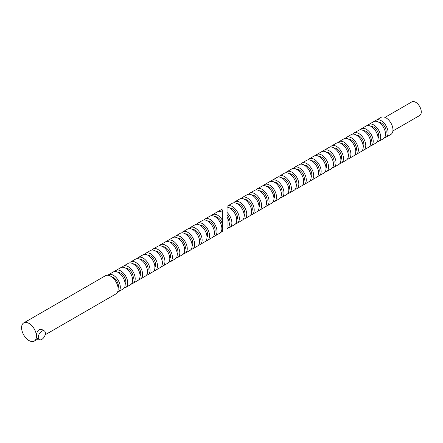 <?xml version="1.0" encoding="UTF-8"?>
<svg xmlns="http://www.w3.org/2000/svg" width="443" height="443" viewBox="0 0 443 443"><rect width="100%" height="100%" fill="white"/><g stroke="black" fill="none" stroke-linecap="round" stroke-linejoin="round"><path stroke-width="0.66" d="M235.831 223.527A9.824 5.67 60 0 0 237.287 223.084A9.824 5.67 60 0 0 238.794 215.209A9.824 5.67 60 0 0 232.376 206.554A9.824 5.67 60 0 0 227.464 206.067A9.824 5.67 60 0 0 227.043 206.355L227.043 207.102A9.824 5.67 60 0 1 229.801 208.038A9.824 5.67 60 0 1 236.219 216.693A9.824 5.67 60 0 1 234.718 224.568L229.851 227.375A9.824 5.67 60 0 1 228.394 227.824M227.043 207.102L227.043 212.441A9.824 5.67 60 0 1 229.851 227.375M229.845 208.06A7.143 4.125 60 0 1 232.376 208.742A7.143 4.125 60 0 1 236.75 214.185A7.143 4.125 60 0 1 236.75 220.021M227.464 206.067L232.331 203.254A9.824 5.67 60 0 1 237.243 203.741A9.824 5.67 60 0 1 243.661 212.402A9.824 5.67 60 0 1 242.155 220.276L237.287 223.084M237.287 203.769A7.143 4.125 60 0 1 239.813 204.444A7.143 4.125 60 0 1 244.193 209.888A7.143 4.125 60 0 1 244.187 215.724M233.788 202.811A9.824 5.67 60 0 1 234.901 201.77A9.824 5.67 60 0 1 239.813 202.257A9.824 5.67 60 0 1 246.23 210.918A9.824 5.67 60 0 1 244.724 218.787A9.824 5.67 60 0 1 243.268 219.235M234.901 201.77L239.768 198.962A9.824 5.67 60 0 1 244.68 199.45A9.824 5.67 60 0 1 251.098 208.105A9.824 5.67 60 0 1 249.592 215.979L244.724 218.787M244.724 199.472A7.143 4.125 60 0 1 247.255 200.153A7.143 4.125 60 0 1 251.63 205.596A7.143 4.125 60 0 1 251.63 211.433M241.225 198.514A9.824 5.67 60 0 1 242.343 197.478A9.824 5.67 60 0 1 247.255 197.96A9.824 5.67 60 0 1 253.673 206.621A9.824 5.67 60 0 1 252.167 214.495A9.824 5.67 60 0 1 250.705 214.938M242.343 197.478L247.205 194.665A9.824 5.67 60 0 1 252.117 195.153A9.824 5.67 60 0 1 258.535 203.813A9.824 5.67 60 0 1 257.029 211.682L252.167 214.495M252.161 195.18A7.143 4.125 60 0 1 254.692 195.856A7.143 4.125 60 0 1 259.066 201.299A7.143 4.125 60 0 1 259.066 207.136M248.661 194.222A9.824 5.67 60 0 1 249.78 193.181A9.824 5.67 60 0 1 254.692 193.669A9.824 5.67 60 0 1 261.11 202.324A9.824 5.67 60 0 1 259.604 210.198A9.824 5.67 60 0 1 258.147 210.646M249.78 193.181L254.642 190.374A9.824 5.67 60 0 1 259.559 190.861A9.824 5.67 60 0 1 265.977 199.516A9.824 5.67 60 0 1 264.471 207.39L259.604 210.198M259.604 190.883A7.143 4.125 60 0 1 262.129 191.564A7.143 4.125 60 0 1 266.509 197.008A7.143 4.125 60 0 1 266.503 202.839M256.104 189.925A9.824 5.67 60 0 1 257.217 188.89A9.824 5.67 60 0 1 262.129 189.371A9.824 5.67 60 0 1 268.547 198.032A9.824 5.67 60 0 1 267.04 205.906A9.824 5.67 60 0 1 265.584 206.349M257.217 188.89L262.084 186.077A9.824 5.67 60 0 1 266.996 186.564A9.824 5.67 60 0 1 273.414 195.225A9.824 5.67 60 0 1 271.908 203.093L267.04 205.906M267.04 186.592A7.143 4.125 60 0 1 269.565 187.267A7.143 4.125 60 0 1 273.946 192.711A7.143 4.125 60 0 1 273.94 198.547M263.541 185.634A9.824 5.67 60 0 1 264.654 184.593A9.824 5.67 60 0 1 269.565 185.08A9.824 5.67 60 0 1 275.989 193.735A9.824 5.67 60 0 1 274.483 201.609A9.824 5.67 60 0 1 273.021 202.058M264.654 184.593L269.521 181.785A9.824 5.67 60 0 1 274.433 182.272A9.824 5.67 60 0 1 280.851 190.927A9.824 5.67 60 0 1 279.345 198.802L274.483 201.609M274.477 182.294A7.143 4.125 60 0 1 277.008 182.97A7.143 4.125 60 0 1 281.383 188.419A7.143 4.125 60 0 1 281.383 194.25M270.978 181.337A9.824 5.67 60 0 1 272.096 180.295A9.824 5.67 60 0 1 277.008 180.783A9.824 5.67 60 0 1 283.426 189.443A9.824 5.67 60 0 1 281.92 197.318A9.824 5.67 60 0 1 280.463 197.761M272.096 180.295L276.958 177.488A9.824 5.67 60 0 1 281.87 177.975A9.824 5.67 60 0 1 288.288 186.636A9.824 5.67 60 0 1 286.787 194.505L281.92 197.318M281.914 178.003A7.143 4.125 60 0 1 284.445 178.679A7.143 4.125 60 0 1 288.819 184.122A7.143 4.125 60 0 1 288.819 189.958M278.42 177.045A9.824 5.67 60 0 1 279.533 176.004A9.824 5.67 60 0 1 284.445 176.491A9.824 5.67 60 0 1 290.863 185.146A9.824 5.67 60 0 1 289.357 193.021A9.824 5.67 60 0 1 287.9 193.469M279.533 176.004L284.4 173.196A9.824 5.67 60 0 1 289.312 173.684A9.824 5.67 60 0 1 295.73 182.339A9.824 5.67 60 0 1 294.224 190.213L289.357 193.021M289.357 173.706A7.143 4.125 60 0 1 291.882 174.381A7.143 4.125 60 0 1 296.262 179.83A7.143 4.125 60 0 1 296.256 185.661M285.857 172.748A9.824 5.67 60 0 1 286.97 171.707A9.824 5.67 60 0 1 291.882 172.194A9.824 5.67 60 0 1 298.3 180.855A9.824 5.67 60 0 1 296.793 188.724A9.824 5.67 60 0 1 295.337 189.172M286.97 171.707L291.837 168.899A9.824 5.67 60 0 1 296.749 169.387A9.824 5.67 60 0 1 303.167 178.042A9.824 5.67 60 0 1 301.661 185.916L296.793 188.724M296.793 169.414A7.143 4.125 60 0 1 299.324 170.09A7.143 4.125 60 0 1 303.699 175.533A7.143 4.125 60 0 1 303.699 181.37M293.294 168.456A9.824 5.67 60 0 1 294.412 167.415A9.824 5.67 60 0 1 299.324 167.903A9.824 5.67 60 0 1 305.742 176.558A9.824 5.67 60 0 1 304.236 184.432A9.824 5.67 60 0 1 302.774 184.875M294.412 167.415L299.274 164.608A9.824 5.67 60 0 1 304.186 165.089A9.824 5.67 60 0 1 310.604 173.75A9.824 5.67 60 0 1 309.098 181.624L304.236 184.432M304.23 165.117A7.143 4.125 60 0 1 306.761 165.793A7.143 4.125 60 0 1 311.136 171.242A7.143 4.125 60 0 1 311.136 177.073M300.731 164.159A9.824 5.67 60 0 1 301.849 163.118A9.824 5.67 60 0 1 306.761 163.605A9.824 5.67 60 0 1 313.179 172.266A9.824 5.67 60 0 1 311.673 180.135A9.824 5.67 60 0 1 310.216 180.583M301.849 163.118L306.711 160.311A9.824 5.67 60 0 1 311.628 160.798A9.824 5.67 60 0 1 318.046 169.453A9.824 5.67 60 0 1 316.54 177.327L311.673 180.135M311.673 160.826A7.143 4.125 60 0 1 314.198 161.501A7.143 4.125 60 0 1 318.578 166.945A7.143 4.125 60 0 1 318.572 172.781M308.173 159.868A9.824 5.67 60 0 1 309.286 158.827A9.824 5.67 60 0 1 314.198 159.314A9.824 5.67 60 0 1 320.616 167.969A9.824 5.67 60 0 1 319.11 175.843A9.824 5.67 60 0 1 317.653 176.286M309.286 158.827L314.153 156.014A9.824 5.67 60 0 1 319.065 156.501A9.824 5.67 60 0 1 325.483 165.161A9.824 5.67 60 0 1 323.977 173.036L319.11 175.843M319.11 156.529A7.143 4.125 60 0 1 321.635 157.204A7.143 4.125 60 0 1 326.015 162.653A7.143 4.125 60 0 1 326.009 168.484M315.61 155.571A9.824 5.67 60 0 1 316.723 154.529A9.824 5.67 60 0 1 321.635 155.017A9.824 5.67 60 0 1 328.058 163.677A9.824 5.67 60 0 1 326.552 171.546A9.824 5.67 60 0 1 325.09 171.995M316.723 154.529L321.59 151.722A9.824 5.67 60 0 1 326.502 152.209A9.824 5.67 60 0 1 332.92 160.864A9.824 5.67 60 0 1 331.414 168.739L326.552 171.546M326.546 152.231A7.143 4.125 60 0 1 329.077 152.913A7.143 4.125 60 0 1 333.452 158.356A7.143 4.125 60 0 1 333.452 164.192M323.047 151.273A9.824 5.67 60 0 1 324.165 150.238A9.824 5.67 60 0 1 329.077 150.725A9.824 5.67 60 0 1 335.495 159.38A9.824 5.67 60 0 1 333.989 167.255A9.824 5.67 60 0 1 332.532 167.698M324.165 150.238L329.027 147.425A9.824 5.67 60 0 1 333.939 147.912A9.824 5.67 60 0 1 340.357 156.573A9.824 5.67 60 0 1 338.856 164.447L333.989 167.255M333.983 147.94A7.143 4.125 60 0 1 336.514 148.615A7.143 4.125 60 0 1 340.888 154.059A7.143 4.125 60 0 1 340.888 159.895M330.489 146.982A9.824 5.67 60 0 1 331.602 145.941A9.824 5.67 60 0 1 336.514 146.428A9.824 5.67 60 0 1 342.932 155.089A9.824 5.67 60 0 1 341.426 162.958A9.824 5.67 60 0 1 339.969 163.406M331.602 145.941L336.47 143.133A9.824 5.67 60 0 1 341.381 143.621A9.824 5.67 60 0 1 347.799 152.276A9.824 5.67 60 0 1 346.293 160.15L341.426 162.958M341.426 143.643A7.143 4.125 60 0 1 343.951 144.324A7.143 4.125 60 0 1 348.331 149.767A7.143 4.125 60 0 1 348.325 155.604M337.926 142.685A9.824 5.67 60 0 1 339.039 141.649A9.824 5.67 60 0 1 343.951 142.131A9.824 5.67 60 0 1 350.369 150.792A9.824 5.67 60 0 1 348.862 158.666A9.824 5.67 60 0 1 347.406 159.109M339.039 141.649L343.906 138.836A9.824 5.67 60 0 1 348.818 139.323A9.824 5.67 60 0 1 355.236 147.984A9.824 5.67 60 0 1 353.73 155.853L348.862 158.666M348.862 139.351A7.143 4.125 60 0 1 351.393 140.027A7.143 4.125 60 0 1 355.768 145.47A7.143 4.125 60 0 1 355.768 151.307M345.363 138.393A9.824 5.67 60 0 1 346.481 137.352A9.824 5.67 60 0 1 351.393 137.839A9.824 5.67 60 0 1 357.811 146.495A9.824 5.67 60 0 1 356.305 154.369A9.824 5.67 60 0 1 354.843 154.817M346.481 137.352L351.343 134.545A9.824 5.67 60 0 1 356.255 135.032A9.824 5.67 60 0 1 362.673 143.687A9.824 5.67 60 0 1 361.167 151.561L356.305 154.369M356.299 135.054A7.143 4.125 60 0 1 358.83 135.73A7.143 4.125 60 0 1 363.205 141.179A7.143 4.125 60 0 1 363.205 147.01M352.8 134.096A9.824 5.67 60 0 1 353.918 133.061A9.824 5.67 60 0 1 358.83 133.542A9.824 5.67 60 0 1 365.248 142.203A9.824 5.67 60 0 1 363.742 150.077A9.824 5.67 60 0 1 362.285 150.52M353.918 133.061L358.78 130.248A9.824 5.67 60 0 1 363.697 130.735A9.824 5.67 60 0 1 370.115 139.395A9.824 5.67 60 0 1 368.609 147.264L363.742 150.077M363.742 130.763A7.143 4.125 60 0 1 366.267 131.438A7.143 4.125 60 0 1 370.647 136.881A7.143 4.125 60 0 1 370.641 142.718M360.242 129.805A9.824 5.67 60 0 1 361.355 128.763A9.824 5.67 60 0 1 366.267 129.251A9.824 5.67 60 0 1 372.685 137.906A9.824 5.67 60 0 1 371.179 145.78A9.824 5.67 60 0 1 369.722 146.229M361.355 128.763L366.223 125.956A9.824 5.67 60 0 1 371.134 126.443A9.824 5.67 60 0 1 377.552 135.098A9.824 5.67 60 0 1 376.046 142.973L371.179 145.78M371.179 126.465A7.143 4.125 60 0 1 373.709 127.141A7.143 4.125 60 0 1 378.084 132.59A7.143 4.125 60 0 1 378.078 138.421M367.679 125.507A9.824 5.67 60 0 1 368.792 124.466A9.824 5.67 60 0 1 373.709 124.954A9.824 5.67 60 0 1 380.127 133.614A9.824 5.67 60 0 1 378.621 141.489A9.824 5.67 60 0 1 377.159 141.932M368.792 124.466L373.659 121.659A9.824 5.67 60 0 1 378.571 122.146A9.824 5.67 60 0 1 384.989 130.807A9.824 5.67 60 0 1 383.483 138.676L378.621 141.489M378.615 122.174A7.143 4.125 60 0 1 381.146 122.849A7.143 4.125 60 0 1 385.521 128.293A7.143 4.125 60 0 1 385.521 134.129M375.116 121.216A9.824 5.67 60 0 1 376.234 120.175A9.824 5.67 60 0 1 381.146 120.662A9.824 5.67 60 0 1 387.564 129.317A9.824 5.67 60 0 1 386.058 137.192A9.824 5.67 60 0 1 384.602 137.64M376.234 120.175L381.096 117.367A9.824 5.67 60 0 1 386.008 117.855A9.824 5.67 60 0 1 392.432 126.51A9.824 5.67 60 0 1 390.925 134.384L386.058 137.192M385.033 117.367L411.791 101.918A7.858 4.535 60 0 1 415.717 102.305A7.858 4.535 60 0 1 420.85 109.233A7.858 4.535 60 0 1 419.648 115.529L392.886 130.973M227.043 219.351L227.043 209.578M227.043 212.441L227.043 214.783A7.143 4.125 60 0 1 229.313 224.313M227.043 225.902L227.043 227.73M227.043 214.783L227.043 220.852M227.043 228.987L227.043 217.125A9.824 5.67 60 0 1 227.276 228.865L227.043 228.998M107.826 275.247A9.824 5.67 60 0 1 108.446 274.776A9.824 5.67 60 0 1 113.358 275.264A9.824 5.67 60 0 1 119.782 283.924A9.824 5.67 60 0 1 118.275 291.793A9.824 5.67 60 0 1 117.556 292.103M108.446 274.776L113.314 271.969A9.824 5.67 60 0 1 118.226 272.456A9.824 5.67 60 0 1 124.644 281.111A9.824 5.67 60 0 1 123.137 288.986L118.275 291.793M118.27 272.484A7.143 4.125 60 0 1 120.801 273.159A7.143 4.125 60 0 1 125.175 278.603A7.143 4.125 60 0 1 125.175 284.439M114.77 271.526A9.824 5.67 60 0 1 115.889 270.485A9.824 5.67 60 0 1 120.801 270.972A9.824 5.67 60 0 1 127.219 279.627A9.824 5.67 60 0 1 125.712 287.501A9.824 5.67 60 0 1 124.256 287.944M115.889 270.485L120.751 267.677A9.824 5.67 60 0 1 125.662 268.159A9.824 5.67 60 0 1 132.08 276.82A9.824 5.67 60 0 1 130.574 284.694L125.712 287.501M125.707 268.187A7.143 4.125 60 0 1 128.237 268.862A7.143 4.125 60 0 1 132.612 274.311A7.143 4.125 60 0 1 132.612 280.142M122.213 267.229A9.824 5.67 60 0 1 123.326 266.188A9.824 5.67 60 0 1 128.237 266.675A9.824 5.67 60 0 1 134.655 275.336A9.824 5.67 60 0 1 133.149 283.204A9.824 5.67 60 0 1 131.693 283.653M123.326 266.188L128.193 263.38A9.824 5.67 60 0 1 133.105 263.867A9.824 5.67 60 0 1 139.523 272.523A9.824 5.67 60 0 1 138.017 280.397L133.149 283.204M133.149 263.89A7.143 4.125 60 0 1 135.674 264.571A7.143 4.125 60 0 1 140.054 270.014A7.143 4.125 60 0 1 140.049 275.851M129.649 262.932A9.824 5.67 60 0 1 130.763 261.896A9.824 5.67 60 0 1 135.674 262.383A9.824 5.67 60 0 1 142.092 271.038A9.824 5.67 60 0 1 140.586 278.913A9.824 5.67 60 0 1 139.13 279.356M130.763 261.896L135.63 259.083A9.824 5.67 60 0 1 140.542 259.57A9.824 5.67 60 0 1 146.96 268.231A9.824 5.67 60 0 1 145.454 276.105L140.586 278.913M140.586 259.598A7.143 4.125 60 0 1 143.117 260.274A7.143 4.125 60 0 1 147.491 265.722A7.143 4.125 60 0 1 147.491 271.553M137.086 258.64A9.824 5.67 60 0 1 138.199 257.599A9.824 5.67 60 0 1 143.117 258.086A9.824 5.67 60 0 1 149.535 266.747A9.824 5.67 60 0 1 148.028 274.616A9.824 5.67 60 0 1 146.567 275.064M138.199 257.599L143.067 254.791A9.824 5.67 60 0 1 147.979 255.279A9.824 5.67 60 0 1 154.397 263.934A9.824 5.67 60 0 1 152.89 271.808L148.028 274.616M148.023 255.301A7.143 4.125 60 0 1 150.554 255.982A7.143 4.125 60 0 1 154.928 261.425A7.143 4.125 60 0 1 154.928 267.262M144.523 254.343A9.824 5.67 60 0 1 145.642 253.307A9.824 5.67 60 0 1 150.554 253.795A9.824 5.67 60 0 1 156.972 262.45A9.824 5.67 60 0 1 155.465 270.324A9.824 5.67 60 0 1 154.009 270.767M145.642 253.307L150.504 250.494A9.824 5.67 60 0 1 155.421 250.982A9.824 5.67 60 0 1 161.839 259.642A9.824 5.67 60 0 1 160.333 267.511L155.465 270.324M155.46 251.009A7.143 4.125 60 0 1 157.99 251.685A7.143 4.125 60 0 1 162.371 257.128A7.143 4.125 60 0 1 162.365 262.965M151.966 250.051A9.824 5.67 60 0 1 153.079 249.01A9.824 5.67 60 0 1 157.99 249.498A9.824 5.67 60 0 1 164.408 258.153A9.824 5.67 60 0 1 162.902 266.027A9.824 5.67 60 0 1 161.446 266.476M153.079 249.01L157.946 246.203A9.824 5.67 60 0 1 162.858 246.69A9.824 5.67 60 0 1 169.276 255.345A9.824 5.67 60 0 1 167.77 263.22L162.902 266.027M162.902 246.712A7.143 4.125 60 0 1 165.427 247.393A7.143 4.125 60 0 1 169.807 252.837A7.143 4.125 60 0 1 169.802 258.673M159.402 245.754A9.824 5.67 60 0 1 160.516 244.719A9.824 5.67 60 0 1 165.427 245.2A9.824 5.67 60 0 1 171.851 253.861A9.824 5.67 60 0 1 170.345 261.735A9.824 5.67 60 0 1 168.883 262.178M160.516 244.719L165.383 241.906A9.824 5.67 60 0 1 170.295 242.393A9.824 5.67 60 0 1 176.713 251.054A9.824 5.67 60 0 1 175.206 258.922L170.345 261.735M170.339 242.421A7.143 4.125 60 0 1 172.87 243.096A7.143 4.125 60 0 1 177.244 248.54A7.143 4.125 60 0 1 177.244 254.376M166.839 241.463A9.824 5.67 60 0 1 167.958 240.422A9.824 5.67 60 0 1 172.87 240.909A9.824 5.67 60 0 1 179.288 249.564A9.824 5.67 60 0 1 177.781 257.438A9.824 5.67 60 0 1 176.325 257.887M167.958 240.422L172.82 237.614A9.824 5.67 60 0 1 177.732 238.101A9.824 5.67 60 0 1 184.15 246.757A9.824 5.67 60 0 1 182.643 254.631L177.781 257.438M177.776 238.124A7.143 4.125 60 0 1 180.307 238.799A7.143 4.125 60 0 1 184.681 244.248A7.143 4.125 60 0 1 184.681 250.079M174.282 237.166A9.824 5.67 60 0 1 175.395 236.125A9.824 5.67 60 0 1 180.307 236.612A9.824 5.67 60 0 1 186.724 245.272A9.824 5.67 60 0 1 185.218 253.147A9.824 5.67 60 0 1 183.762 253.59M175.395 236.125L180.262 233.317A9.824 5.67 60 0 1 185.174 233.804A9.824 5.67 60 0 1 191.592 242.465A9.824 5.67 60 0 1 190.086 250.334L185.218 253.147M185.218 233.832A7.143 4.125 60 0 1 187.743 234.508A7.143 4.125 60 0 1 192.124 239.951A7.143 4.125 60 0 1 192.118 245.787M181.719 232.874A9.824 5.67 60 0 1 182.832 231.833A9.824 5.67 60 0 1 187.743 232.32A9.824 5.67 60 0 1 194.161 240.975A9.824 5.67 60 0 1 192.655 248.85A9.824 5.67 60 0 1 191.199 249.298M182.832 231.833L187.699 229.025A9.824 5.67 60 0 1 192.611 229.513A9.824 5.67 60 0 1 199.029 238.168A9.824 5.67 60 0 1 197.523 246.042L192.655 248.85M192.655 229.535A7.143 4.125 60 0 1 195.186 230.21A7.143 4.125 60 0 1 199.56 235.659A7.143 4.125 60 0 1 199.56 241.49M189.155 228.577A9.824 5.67 60 0 1 190.274 227.536A9.824 5.67 60 0 1 195.186 228.023A9.824 5.67 60 0 1 201.604 236.684A9.824 5.67 60 0 1 200.098 244.553A9.824 5.67 60 0 1 198.636 245.001M190.274 227.536L195.136 224.728A9.824 5.67 60 0 1 200.048 225.216A9.824 5.67 60 0 1 206.466 233.871A9.824 5.67 60 0 1 204.959 241.745L200.098 244.553M200.092 225.243A7.143 4.125 60 0 1 202.623 225.919A7.143 4.125 60 0 1 206.997 231.362A7.143 4.125 60 0 1 206.997 237.199M196.592 224.285A9.824 5.67 60 0 1 197.711 223.244A9.824 5.67 60 0 1 202.623 223.732A9.824 5.67 60 0 1 209.041 232.387A9.824 5.67 60 0 1 207.534 240.261A9.824 5.67 60 0 1 206.078 240.704M197.711 223.244L202.573 220.437A9.824 5.67 60 0 1 207.49 220.919A9.824 5.67 60 0 1 213.908 229.579A9.824 5.67 60 0 1 212.402 237.454L207.534 240.261M207.529 220.946A7.143 4.125 60 0 1 210.06 221.622A7.143 4.125 60 0 1 214.44 227.071A7.143 4.125 60 0 1 214.434 232.902M204.035 219.988A9.824 5.67 60 0 1 205.148 218.947A9.824 5.67 60 0 1 210.06 219.435A9.824 5.67 60 0 1 216.477 228.095A9.824 5.67 60 0 1 214.971 235.964A9.824 5.67 60 0 1 213.515 236.412M205.148 218.947L210.015 216.14A9.824 5.67 60 0 1 214.927 216.627A9.824 5.67 60 0 1 221.345 225.282A9.824 5.67 60 0 1 219.839 233.156L214.971 235.964M220.952 232.115A9.824 5.67 60 0 0 222.364 231.7L222.364 227.547A7.143 4.125 60 0 1 221.871 228.61M222.364 227.547L222.364 209.932A9.824 5.67 60 0 0 220.027 210.359L222.364 209.007M214.971 216.655A7.143 4.125 60 0 1 217.496 217.33A7.143 4.125 60 0 1 222.364 224.402M211.472 215.697A9.824 5.67 60 0 1 212.585 214.656A9.824 5.67 60 0 1 217.496 215.143A9.824 5.67 60 0 1 222.364 220.249M212.585 214.656L217.452 211.848A9.824 5.67 60 0 1 222.364 212.33M111.592 276.803A7.143 4.125 60 0 1 113.358 277.451A7.143 4.125 60 0 1 118.093 288.061M44.344 330.927L42.068 329.614L39.089 329.592C37.24 331.264 36.359 333.49 36.437 336.276L37.04 338.319L39.316 339.637A5.028 2.902 120 0 0 41.83 339.388A5.028 2.902 120 0 0 45.114 334.958A5.028 2.902 120 0 0 44.344 330.927A5.028 2.902 120 0 0 41.83 331.176A5.028 2.902 120 0 0 38.547 335.606A5.028 2.902 120 0 0 39.316 339.637M36.437 336.276A10.505 6.064 60 0 1 34.261 341.082A10.505 6.064 60 0 1 29.011 340.562A10.505 6.064 60 0 1 22.15 331.303A10.505 6.064 60 0 1 23.761 322.892A10.505 6.064 60 0 1 29.011 323.412A10.505 6.064 60 0 1 36.437 336.276M23.761 322.892L105.467 275.718A10.505 6.064 60 0 1 110.717 276.238A10.505 6.064 60 0 1 117.578 285.491A10.505 6.064 60 0 1 115.966 293.908L45.164 334.786M218.908 211.4A9.824 5.67 60 0 1 220.027 210.359M34.261 341.082L38.043 338.901"/></g></svg>
